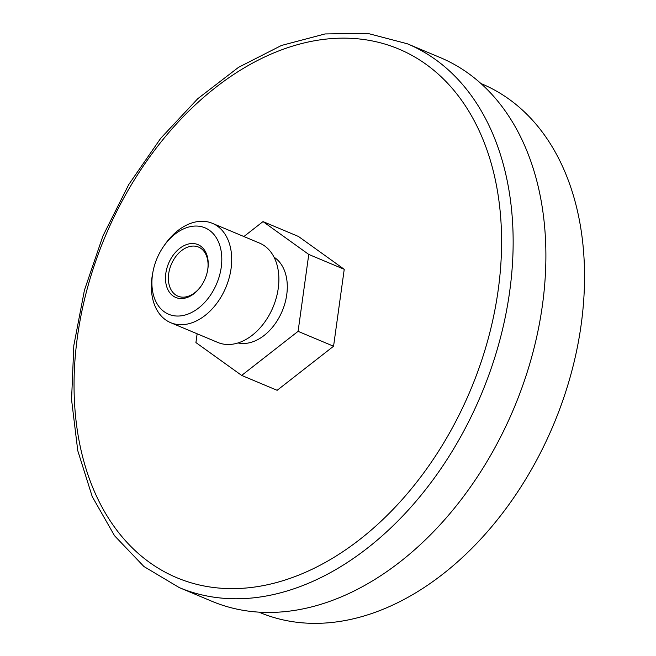 <?xml version="1.0" encoding="UTF-8"?>
<svg xmlns="http://www.w3.org/2000/svg" width="656" height="656" viewBox="0 0 656 656"><rect width="100%" height="100%" fill="white"/><g stroke="black" fill="none" stroke-linecap="round" stroke-linejoin="round"><path stroke-width="0.98" d="M201.285 285.811A26.617 18.401 112.8 0 1 177.924 296.159A26.617 18.401 112.8 0 1 168.69 273.765A26.617 18.401 112.8 0 1 198.514 247.066A26.617 18.401 112.8 0 1 207.747 269.468A26.617 18.401 112.8 0 1 207.509 270.985M207.886 268.73A28.667 19.819 -67.2 0 0 184.213 245.557A28.667 19.819 -67.2 0 0 167.403 288.566A28.667 19.819 -67.2 0 0 201.113 286.065A28.667 19.819 -67.2 0 0 207.567 270.682A28.667 19.819 -67.2 0 0 207.886 268.73M221.244 267.263A46.871 32.398 112.8 0 1 180.63 315.889A46.871 32.398 112.8 0 1 152.463 274.823A46.871 32.398 112.8 0 1 152.996 271.625A46.871 32.398 112.8 0 1 163.541 246.476A46.871 32.398 112.8 0 1 203.909 227.402A46.871 32.398 112.8 0 1 221.244 267.263M243.893 236.537L263.015 221.597L298.488 236.48L344.236 269.313L333.568 346.229L277.144 390.304L241.67 375.421L195.923 342.58L197.144 333.789M333.568 346.229L298.086 331.346L241.67 375.421M263.015 221.597L308.763 254.438L298.086 331.346M344.236 269.313L308.763 254.438M407.319 43.772L440.061 57.507A294.856 203.836 112.8 0 1 542.364 305.622A294.856 203.836 112.8 0 1 211.978 601.314L179.236 587.579A294.856 203.836 112.8 0 0 254.134 597.78A294.856 203.836 112.8 0 0 509.622 291.887A294.856 203.836 112.8 0 0 407.319 43.772L367.54 33.341L325.015 33.948L281.465 45.461L238.538 67.33L197.8 98.662L160.745 138.252L128.732 184.574L102.967 235.873L84.435 290.198L73.825 345.491L71.561 399.66L77.761 450.672L92.242 496.625L114.554 535.755L143.918 566.522L179.236 587.579M480.889 83.509L481.643 83.829A286.664 198.169 112.8 0 1 581.109 325.056A286.664 198.169 112.8 0 1 259.899 612.532L259.145 612.22M163.541 246.476L164.73 244.762A53.882 37.244 112.8 0 1 212.364 223.319A53.882 37.244 112.8 0 1 231.06 268.657A53.882 37.244 112.8 0 1 170.683 322.686A53.882 37.244 112.8 0 1 151.995 277.349A53.882 37.244 112.8 0 1 152.602 273.675L152.996 271.625M212.364 223.319L259.538 243.097A53.882 37.244 112.8 0 1 278.234 288.443A53.882 37.244 112.8 0 1 217.858 342.473L170.683 322.686M274.028 257.168A46.871 32.398 112.8 0 1 286.738 294.733A46.871 32.398 112.8 0 1 238.054 342.949M498.158 290.264A286.664 198.169 112.8 0 1 249.764 587.653A286.664 198.169 112.8 0 1 77.482 336.52A286.664 198.169 112.8 0 1 325.876 39.122A286.664 198.169 112.8 0 1 498.158 290.264"/></g></svg>
